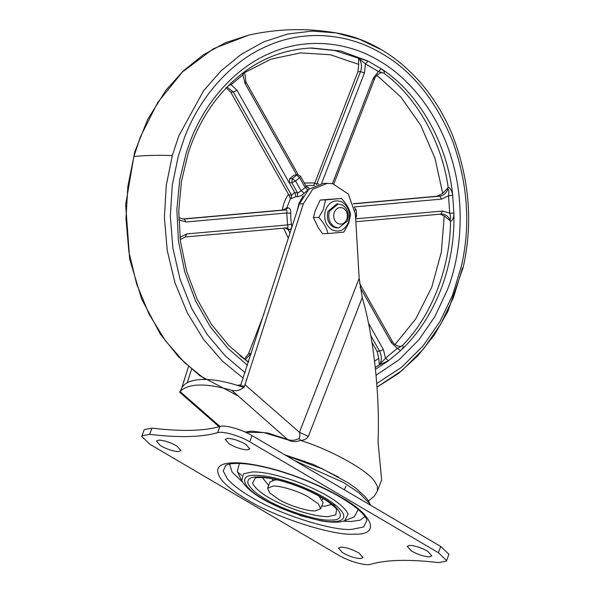 <?xml version="1.0" encoding="UTF-8"?>
<svg xmlns="http://www.w3.org/2000/svg" width="594" height="594" viewBox="0 0 594 594"><rect width="100%" height="100%" fill="white"/><g stroke="black" fill="none" stroke-linecap="round" stroke-linejoin="round"><path stroke-width="0.89" d="M286.85 207.818L287.808 207.789C289.924 207.974 290.919 209.793 290.778 213.239L290.711 218.057L291.528 224.131C292.122 227.472 291.379 229.299 289.3 229.603L287.088 227.858L185.254 236.969L287.013 227.866C288.09 227.606 288.276 226.626 287.57 224.918L286.761 212.964C287.221 211.137 286.895 210.128 285.788 209.934L282.959 210.024L286.85 207.818L290.459 198.507L288.81 194.936L291.513 195.174L294.706 192.478L297.661 193.08L301.099 190.83L304.262 193.102C301.908 195.404 299.621 196.599 297.394 196.696L295.983 196.584L291.379 198.589L290.459 198.507M306.096 186.293L309.526 188.677M289.3 229.603L288.335 229.64L285.209 228.029M291.528 224.131L287.57 224.918L186.768 233.939L185.254 236.969M290.778 213.239L286.761 212.964L185.952 221.985L178.697 219.869M287.808 207.789L285.788 209.934L184.029 219.038L185.952 221.985M305.999 185.989L309.927 185.365L314.471 185.551L313.617 185.462L314.582 183.613L318.763 183.992M316.461 184.712L360.528 71.629C362.058 67.226 361.672 63.068 359.392 59.133L358.271 58.138L368.094 61.093L365.451 63.9L359.392 59.133M307.581 187.652L308.412 187.496M294.706 192.478L289.233 182.789L289.716 178.742L292.3 178.683L295.552 180.999L301.099 190.83L305.138 187.466C306.482 186.85 306.682 186.479 305.724 186.345M299.881 175.987C300.787 176.069 300.69 176.618 299.584 177.628L295.552 180.999L291.817 182.722L292.3 178.683L296.599 175.089L299.584 177.628L305.138 187.466L307.93 190.035L304.262 193.102M230.598 83.45L231.133 84.697L237.028 90.31L289.233 182.789L291.817 182.722L297.661 193.08L297.394 196.696M294.928 192.85L295.983 196.584M227.027 87.014L233.293 92.033L291.513 195.174L291.379 198.589M294.023 175.148L297.787 174.681L294.023 175.148L289.716 178.742M248.403 362.303L228.846 345.574L211.464 324.369L197.149 299.294L186.642 271.265L180.45 241.424L178.749 211.033L181.445 181.356L188.127 153.549C194.023 134.89 202.74 117.716 214.278 102.027C240.533 67.82 273.017 49.807 311.724 47.98L340.837 51.025L368.094 61.093L381.296 68.845C384.296 70.953 385.127 72.386 383.791 73.136L378.408 71.518L365.451 63.9L364.471 72.891L321.339 184.081M382.506 72.691L382.425 72.691C380.212 71.881 374.673 76.685 374.42 79.24L333.821 183.917M375.46 369.253L388.528 360.699L385.521 358.175L379.187 364.924L388.528 360.699L400.512 350.69L397.289 348.344C399.599 347.52 400.876 346.814 401.106 346.243L402.368 345.567C403.816 346.361 403.192 348.069 400.512 350.69C417.976 334.459 431.645 313.543 441.513 287.949C450.46 263.498 454.588 238.543 453.89 213.068L449.717 213.172C450.653 215.897 450.794 218.124 450.126 219.869L449.844 220.493L450.49 221.503C452.762 220.159 453.898 217.352 453.89 213.068L452.68 195.307L448.529 195.723C449.086 192.872 448.908 190.57 448.01 188.818L447.638 188.179L448.143 187.14C450.594 188.35 452.108 191.068 452.68 195.307C447.883 144.29 418.711 92.619 381.296 68.845L378.408 71.518L373.344 78.111L332.432 183.605M246.577 360.981L248.73 361.293M244.461 71.733L242.901 74.859L231.133 84.697L228.408 85.61M242.471 73.225L245.092 83.576C246.198 82.559 246.295 82.009 245.389 81.935M243.978 72.899L270.975 59.155L300.519 52.881L330.494 54.789L358.717 64.404L357.944 71.696L314.582 183.613M358.717 64.404L358.457 58.606M382.454 72.713L382.039 72.713M376.715 75.134L400.735 96.874L420.73 125.26L435.001 158.338L442.708 193.458L437.147 196.22L353.378 203.72M442.708 193.458L447.638 188.179M440.013 214.174L444.238 215.897L441.372 252.034L431.719 287.318L415.748 318.948L394.891 344.713M449.844 220.493L444.238 215.897M399.383 346.324L401.106 346.146M371.933 342.263L377.012 351.262L378.764 358.323L374.569 361.204M379.306 364.352L378.764 358.323M263.929 314.092L248.552 353.734L244.431 359.058L239.85 355.732M182.447 219.015L282.959 210.024M225.92 87.57L230.71 92.1L288.81 194.936M331.682 504.425L325.222 506.155L321.725 506.058M268.637 485.461L262.377 477.546M322.639 498.151L322.535 499.814M272.327 480.093L273.292 479.009M365.028 516.572L360.135 520.188L351.306 521.487L343.146 521.176M242.694 482.246L232.128 472.148L229.566 464.025M358.152 509.496L354.336 516.817L344.758 520.626L348.091 514.085C343.666 504.039 322.52 491.075 294.513 480.88C276.128 474.606 262.043 471.629 252.257 471.933L243.399 473.819L241.795 480.687L237.296 471.421L239.412 463.439M333.791 504.016L336.189 508.947M247.275 449.866L249.807 448.893L245.819 444.386C239.434 440.726 233.405 438.728 227.74 438.387L225.215 439.36L229.195 443.866C235.588 447.52 241.609 449.524 247.275 449.866M235.662 439.835L241.765 442.211M429.306 556.86L431.831 555.887L427.851 551.381C421.465 547.72 415.436 545.723 409.771 545.374L407.246 546.346L411.226 550.853C417.619 554.514 423.641 556.511 429.306 556.86M417.693 546.829L423.797 549.198M178.475 451.581L180.999 450.608L177.019 446.109C170.634 442.448 164.605 440.444 158.94 440.102L156.415 441.075L160.395 445.582C166.78 449.242 172.809 451.24 178.475 451.581M166.855 441.557L172.965 443.926M360.506 558.575L363.031 557.603L359.051 553.096C352.665 549.443 346.636 547.438 340.971 547.096L338.446 548.069L342.426 552.576C348.812 556.229 354.841 558.234 360.506 558.575M348.886 548.552L354.997 550.92M141.84 435.825L149.599 434.355C179.136 437.837 201.789 437.266 217.567 432.662C222.542 430.843 239.582 435.684 249.658 441.78L252.064 435.58C241.988 429.477 224.948 424.636 219.973 426.455C204.195 431.066 181.541 431.63 152.012 428.155L144.245 429.618L141.736 436.471L149.896 444.275L338.587 555.182C348.663 561.278 365.704 566.119 370.678 564.3C386.456 559.689 409.11 559.125 438.647 562.6L446.406 561.137L446.51 560.491L438.35 552.687L440.755 546.48L448.916 554.284L446.406 561.137M252.064 435.58L440.755 546.48M249.658 441.78L438.35 552.687M319.008 496.057L323.077 502.569L320.671 508.776L315.214 510.877C308.39 511.553 289.196 505.657 279.098 499.643L269.81 493.035L267.582 488.186L273.032 486.085C279.581 485.469 297.505 490.763 307.863 496.614L318.436 503.927L320.671 508.776M267.582 488.186L269.988 481.979L275.438 479.878L277.383 479.915M338.84 477.227L313.172 464.426L284.741 454.781M245.099 432.031L251.886 431.147L268.198 433.13L288.083 439.612C291.736 440.867 295.463 440.458 299.265 438.365L300.423 440.384C296.102 442.166 291.973 442.003 288.038 439.902L263.684 432.543L245.656 432.276M299.265 438.365C300.044 436.538 300.104 434.526 299.443 432.328L308.353 436.39C306.563 439.018 303.92 440.347 300.423 440.384C329.819 449.383 367.976 470.188 375.059 482.031L377.339 486.174L377.472 490.778L381.66 479.945L378.036 441.914C380.071 395.366 373.433 334.868 362.206 297.549L308.353 436.39M240.347 386.36L299.391 203.935L308.798 189.286L323.708 183.308L332.543 183.628L348.322 194.045L355.412 214.152L359.162 278.356L362.206 297.549M240.652 385.981L242.872 385.922L244.364 386.694L243.711 387.488L241.016 386.575C211.991 376.559 186.954 377.19 181.809 388.06L180.064 391.55C188.328 383.301 205.531 382.87 231.667 390.258L288.038 439.902M181.296 389.048L181.734 388.179M242.872 385.922L241.847 386.857M244.364 386.694L303.348 203.839L299.391 203.935M231.667 390.258C235.773 391.379 239.79 390.458 243.711 387.488M188.513 366.557L181.638 388.261M191.58 369.216L187.184 382.878M327.665 183.204L312.748 189.189L303.348 203.839M325.43 210.217C329.121 201.7 334.786 199.02 342.426 202.183C348.871 207.016 350.883 213.788 348.455 222.483C344.55 230.442 338.981 232.855 331.749 229.715C325.571 225.237 323.47 218.741 325.43 210.217M350.579 214.59L348.73 223.181L343.778 232.12L327.881 233.546C326.826 228.17 323.797 222.802 318.785 217.434L323.27 209.63L325.586 199.896L341.483 198.478C346.443 203.749 349.472 209.118 350.579 214.59M337.667 227.851L334.274 226.708C329.418 223.173 327.769 218.065 329.343 211.36L338.164 203.928L342.649 205.123C347.29 208.39 348.997 213.291 347.772 219.825L347.342 221.131L338.758 227.896L337.667 227.851M338.758 227.896L336.293 227.888L332.9 226.737C328.044 223.21 326.396 218.095 327.97 211.397L336.783 203.965L338.164 203.928M347.045 218.599C345.136 223.559 341.988 225.163 337.6 223.418C334.192 220.946 333.041 217.367 334.14 212.674C336.182 208.034 339.285 206.571 343.458 208.308C346.703 210.595 347.906 214.026 347.045 218.599M327.881 233.546L322.505 233.68L318.169 227.472L313.409 217.567L318.785 217.434M325.586 199.896L320.211 200.029L315.214 210.811L313.409 217.567M341.483 198.478L320.211 200.029M289.961 233.234L288.335 229.64M296.985 211.427L299.027 203.304L303.2 195.805M205.242 379.403L184.474 362.533L165.362 340.659L149.079 314.196L136.657 284.088L128.853 251.685L125.973 218.607L127.844 186.434L133.888 156.512L140.444 136.694L157.722 102.472L182.425 71.993L213.58 48.634L248.908 35.061C277.955 28.638 306.979 27.911 335.974 32.885L359.548 39.308L380.962 49.554M462.555 267.746L453.571 297.2L440.837 323.938L423.589 348.886L402.071 370.448L377.012 387.11M245.07 372.668L225.215 355.843L207.061 334.296L191.691 308.457L180.071 279.254L172.861 247.98L170.322 216.157L172.282 185.254L178.193 156.512L184.467 137.622C198.849 99.176 229.388 61.687 268.399 45.523C307.172 28.519 350.46 34.526 381.69 53.519C411.575 70.419 435.179 99.495 452.494 140.748C467.849 183.516 470.79 225.416 461.323 266.454L452.554 295.203L439.968 321.562L422.891 346.124L401.566 367.278L376.752 383.501M243.288 378.192L222.579 361.278L203.549 339.382L187.34 312.927L174.985 282.848L167.241 250.512L164.39 217.508L166.268 185.41L172.305 155.546L178.861 135.736L203.645 90.659L220.983 70.894L241.238 54.329L263.758 41.84L287.696 34.021L312.088 31.088L335.974 32.885C383.382 40.503 429.068 77.97 452.383 134.868C469.542 179.247 473.128 223.463 463.127 267.515L447.787 311.568L434.4 334.905L417.857 355.784L398.552 373.418L377.019 387.162M247.46 365.243L227.992 348.426L210.328 326.841L195.589 300.995L184.749 271.889L178.438 240.926L176.864 209.689L179.737 179.685L186.427 152.116L190.325 141.075C204.084 104.306 233.286 68.459 270.589 52.992C307.662 36.739 349.064 42.478 378.927 60.647C408.91 77.673 438.313 113.172 451.514 158.346C465.347 203.237 461.59 253.4 447.438 289.79L434.919 316.505L419.008 339.627L399.161 359.667L376.054 375.237M133.888 156.512C144.75 155.368 157.559 155.049 172.305 155.546M236.976 385.291L241.127 384.919M354.908 210.15L355.613 209.771M355.316 216.127L356.051 216.149M450.126 219.869C447.935 215.867 444.876 213.937 440.948 214.092L442.463 211.056L449.717 213.172L448.529 195.723L441.654 199.101L354.321 206.92M368.451 323.114L383.33 349.465L385.521 358.175L397.289 348.344L391.394 342.731L360.053 287.214M178.735 217.478L183.026 219.06M179.893 237.318L186.768 233.939M245.159 359.934L251.448 352.858M248.552 353.734L251.188 353.668M380.16 363.736C381.89 359.452 381.697 355.271 379.588 351.195L370.834 335.684M377.012 351.262L379.588 351.195L383.33 349.465M359.57 283.353L392.285 341.305C392.411 341.78 394.787 345.998 400.052 346.339L401.106 346.243M391.691 341.09C392.597 341.171 392.5 341.721 391.394 342.731M440.948 214.092L355.851 221.703L441.015 214.085M355.687 218.822L442.463 211.056M353.437 203.876L439.723 196.161C443.621 195.612 446.384 193.161 448.01 188.818M441.654 199.101L439.723 196.161L437.147 196.22M373.849 79.455C374.74 79.351 374.576 78.898 373.344 78.111M357.944 71.696L360.528 71.629L364.471 72.891M230.71 92.1L233.293 92.033L237.028 90.31M296.54 174.71L245.092 83.576M383.791 73.136C416.439 96.755 441.758 141.595 448.143 187.14M310.009 48.032L334.749 50.512L358.271 58.138M304.314 182.997L314.79 182.959M282.321 210.076C283.241 204.173 285.276 198.931 288.424 194.342M288.342 238.261L283.598 228.17M379.187 364.924L375.267 367.419M450.49 221.503C450.349 267.627 431.422 316.431 402.368 345.567M252.532 483.145C255.814 489.79 265.444 496.77 281.43 504.098C292.976 509.303 304.195 513.016 315.072 515.228C320.53 516.268 324.933 516.735 328.289 516.624L335.759 514.82L336.553 509.704C337.192 509.155 333.746 506.051 326.21 500.408C315.577 493.592 303.304 487.897 289.389 483.316C279.923 480.234 271.54 478.356 264.226 477.673C258.887 477.428 255.888 477.591 255.22 478.155L252.532 483.145M352.012 529.343L363.632 526.967L366.936 520.21C366.854 519.238 365.756 517.441 363.632 514.827C359.051 509.377 350.208 502.866 337.102 495.299C314.82 483.137 292.025 474.086 268.718 468.161C253.126 464.293 240.867 462.793 231.95 463.662C228.452 464.174 226.373 464.768 225.705 465.429L223.203 470.968L227.42 478.92C232.811 484.956 240.681 490.986 251.039 497.007C277.22 513.602 332.744 531.385 352.012 529.343M241.676 475.386L237.652 472.096M294.758 460.669L343.807 482.632L359.229 493.027L369.29 503.2L370.441 505.152M330.813 520.047C318.391 521.361 282.573 509.89 265.696 499.19C255.984 493.54 250.074 488.29 247.973 483.442C247.089 479.187 250.237 477.012 257.432 476.915C264.753 476.655 275.326 478.69 289.152 483.011C302.398 487.488 313.535 492.411 322.557 497.772C341.981 508.412 346.525 520.663 330.813 520.047M293.919 483.642C276.893 477.836 263.847 475.074 254.781 475.356C237.949 474.703 242.82 487.837 263.639 499.242C281.742 510.714 320.144 523.01 333.464 521.599C341.312 521.487 344.668 519.089 343.532 514.397C339.441 505.093 319.854 493.087 293.919 483.642M354.796 534.14C334.251 536.315 275.029 517.352 247.111 499.658C236.063 493.235 227.665 486.805 221.918 480.36C213.677 469.06 217.515 463.216 233.449 462.815C241.758 462.511 253.304 464.152 268.087 467.738C293.317 473.901 323.507 486.694 341.134 497.304C373.255 514.894 380.769 535.157 354.796 534.14M217.567 432.662L219.973 426.455L180.064 391.55M149.599 434.355L152.012 428.155M245.092 384.786L299.443 432.328L359.162 278.356M238.149 395.931L199.658 375.608L178.809 357.157L160.291 334.036L141.617 298.982L129.692 259.326L125.668 204.722L134.571 152.406L147.654 119.439L165.941 90.221L183.249 70.946L203.215 54.908L225.319 42.783L248.908 35.061M297.787 174.681L300.475 176.203L306.326 186.575L307.484 187.645M355.658 218.347L356.593 216.127L356.162 209.823L354.455 207.477M180.212 239.56L185.313 236.961M244.565 71.659L245.983 82.143L298.233 174.695M241.795 480.687C245.842 488.03 255.145 495.426 269.706 502.88L300.816 515.733L321.309 520.908C335.172 523.166 341.55 522.052 344.758 520.626M370.693 505.301L368.169 500.482L365.072 496.532L355.695 488.082L347.876 482.632L323.01 469.208L285.603 455.286M315.347 465.83L315.087 465.236M304.663 461.093L304.039 461.352M322.007 468.317L321.443 468.495M344.253 489.76L346.027 486.018M368.48 500.957L374.294 496.153L377.472 490.778M219.089 426.715L179.507 392.092"/></g></svg>
